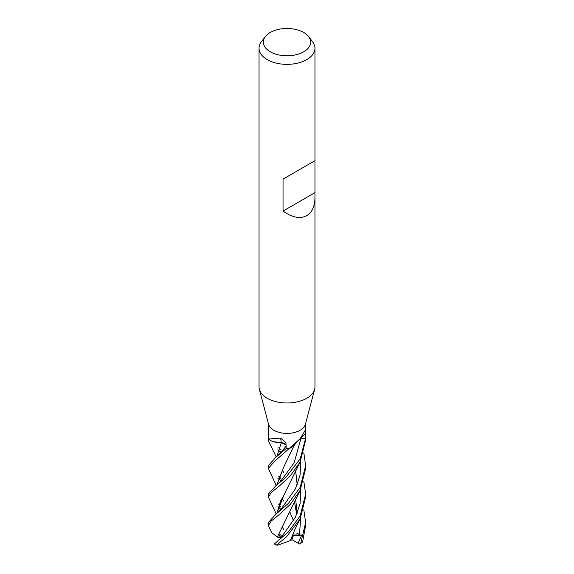 <?xml version="1.0" encoding="UTF-8"?>
<svg xmlns="http://www.w3.org/2000/svg" width="574" height="574" viewBox="0 0 574 574"><rect width="100%" height="100%" fill="white"/><g stroke="black" fill="none" stroke-linecap="round" stroke-linejoin="round"><path stroke-width="0.86" d="M314.961 197.542C314.839 206.324 312.105 212.358 306.774 215.645C300.102 219.117 292.188 217.596 283.047 211.074L283.047 179.117L314.961 160.691L314.961 386.84A27.961 16.144 180 0 1 314.645 389.265L305.425 424.258A18.641 10.763 180 0 1 300.18 430.249A18.641 10.763 180 0 1 281.188 432.868A18.641 10.763 180 0 1 268.575 424.258L259.355 389.265A27.961 16.144 180 0 1 259.039 386.84L259.039 48.216A27.961 16.144 180 0 1 261.471 41.629L265.403 36.557A23.656 13.661 180 0 1 270.275 32.474A23.656 13.661 180 0 1 308.597 36.557A23.656 13.661 180 0 1 303.725 51.789A23.656 13.661 180 0 1 273.583 53.382A23.656 13.661 180 0 1 265.403 36.557M286.089 444.793A5.36 3.092 0 0 0 281.267 442.726A14.831 8.56 180 0 1 268.575 439.225A2.518 1.457 0 0 0 268.481 439.096A18.641 10.763 180 0 1 268.359 437.862L268.359 423.454M276.238 456.969L268.783 441.6L268.56 439.01L280.6 438.12L285.967 442.719L286.182 448.617A18.641 10.763 180 0 0 289.131 448.552L300.18 438.68L305.203 430.328L305.619 438.335L301.013 438.22A5.36 3.092 -0 0 0 300.589 438.213M314.645 389.265A27.961 16.144 180 0 1 306.774 398.248A27.961 16.144 180 0 1 278.275 402.173A27.961 16.144 180 0 1 259.355 389.265M308.597 36.557L312.529 41.629A27.961 16.144 180 0 1 314.961 48.216A27.961 16.144 180 0 1 306.774 59.631A27.961 16.144 180 0 1 276.302 63.133A27.961 16.144 180 0 1 259.039 48.216M299.37 439.548L293.759 445.539A14.831 8.56 180 0 1 289.353 448.495A313.799 271.301 53.7 0 1 289.727 448.086M305.641 423.454L305.641 437.862A18.641 10.763 180 0 1 305.619 438.335A18.641 10.763 180 0 1 305.619 438.357L300.18 458.884L285.622 477.618L275.57 486.006L268.359 494.049L268.359 496.976L271.43 492.341L279.696 485.712L290.494 475.659L300.18 461.869L305.641 439.964L305.641 437.94M281.267 442.726A315.585 57.665 116.8 0 0 280.6 438.12M314.681 160.849L283.047 179.117M314.681 192.814L283.047 211.074M276.245 485.489L268.359 468.463L274.544 461.288L289.167 448.552A18.641 10.763 180 0 1 286.146 448.61L275.764 457.342L268.359 465.629M281.009 509.317L277.888 506.835M276.238 514.003L268.359 496.976M300.188 515.868L288.464 531.811L274.379 543.958A18.641 10.763 180 0 0 276.768 545.027L286.756 536.489L300.18 518.817L305.641 496.976L305.641 494.049L300.188 515.868M303.804 452.757L305.641 465.557L300.18 487.362L288.385 503.412L275.793 514.354L268.359 522.527L268.359 525.49L271.158 521.099L279.33 514.505L290.3 504.359L300.18 490.347L305.641 468.463L305.641 465.851M277.464 536.97L271.696 532.751L268.359 525.49M303.804 509.777L305.641 522.527L300.719 543.32L299.506 544.03L298.057 543.205L301.759 535.047L293.508 535.018L291.75 539.876L290.372 540.579M296.643 533.088L299.549 534.494M293.579 520.812L290.114 512.589M276.812 485.023L283.671 467.193L294.448 444.785M300.719 543.32A18.641 10.763 180 0 0 302.584 541.942L305.641 525.49L305.641 522.527M281.016 480.84L277.895 478.321M293.565 520.833L290.114 512.604M283.692 501.052L282.107 498.361M276.833 485.008L283.771 467.021M275.57 486.006L280.7 481.206L294.096 462.902L301.013 438.249L305.619 438.357M280.873 507.029L278.713 504.74M300.561 438.249L301.013 438.249L294.096 462.902L280.7 481.206M277.357 536.97L300.281 490.146M297.21 484.743L295.646 470.816M275.951 542.724L280.708 538.154L295.445 517.224L300.087 503.606L300.79 489.105L300.087 503.606L295.445 517.224L280.708 538.154M300.267 518.652L295 529.206L290.365 540.593L277.342 545.3L276.403 544.984A17.708 10.224 180 0 1 274.48 544.023L274.465 544.016A17.708 10.224 180 0 1 274.465 544.016L274.458 544.016M303.804 481.277L305.641 494.049M280.492 538.398L279.811 534.624L278.548 537.73L277.378 536.97L283.513 524.428M297.188 484.8L295.632 470.845M280.679 449.801L278.72 447.777M276.819 513.529L283.649 495.714L300.259 461.711M284.919 493.575L284.238 494.723M283.377 496.166L280.751 500.729M280.55 501.095L276.84 513.515M282.107 526.839L283.649 529.479M280.722 509.655L295.452 488.732L300.087 475.121L300.79 460.635L300.087 475.121L295.452 488.732L280.729 509.647L275.793 514.354M299.377 535.205L300.79 517.583M295.782 499.968L295.553 499.495M278.713 476.262L280.794 478.443L278.792 476.09M275.764 457.342L280.621 452.814L286.125 446.206M276.833 456.481L281.303 442.741L286.089 444.907M297.188 513.307L295.639 499.315L297.21 513.256M283.692 472.531L282.107 469.884M276.819 456.495L281.36 442.69M283.685 472.51L283.255 471.806M286.175 448.201L286.146 448.61M277.342 545.3L276.768 545.027M273.475 441.693L281.296 442.748M281.009 452.362L277.895 449.808M301.759 535.047L293.156 536.066M298.057 543.205L291.857 539.61M278.548 537.73L281.174 537.601M282.932 535.564L279.811 534.624M301.013 438.22A314.114 271.581 53.7 0 1 305.619 433.399M314.961 160.691L314.961 48.216M268.359 465.557L268.359 468.463M268.359 437.94L268.359 439.964M293.895 446.515L294.606 444.613M294.534 501.834L296.679 514.526"/></g></svg>

